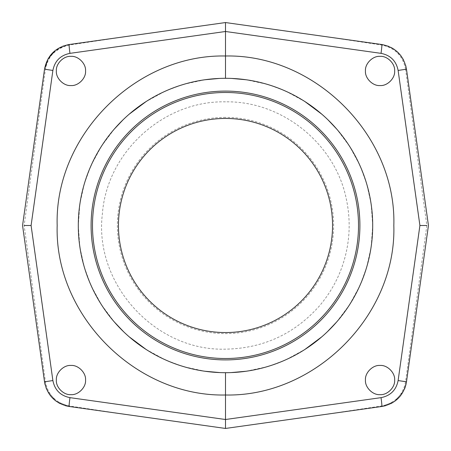 <?xml version="1.0" encoding="UTF-8"?>
<svg xmlns="http://www.w3.org/2000/svg" width="451" height="451" viewBox="0 0 451 451"><rect width="100%" height="100%" fill="white"/><g stroke="black" fill="none" stroke-linecap="round" stroke-linejoin="round"><path stroke-width="0.34" stroke-dasharray="2.25 1.69" d="M63.241 46.008L69.195 44.519L126.889 36.407L69.11 45.066C55.828 48.02 47.93 56.116 45.41 69.347L24.145 225.5L45.41 381.653C47.953 394.907 55.851 403.002 69.11 405.934L126.889 414.593L225.5 428.45L324.111 414.593L381.89 405.934C395.172 402.98 403.07 394.884 405.59 381.653L426.855 225.5L405.59 69.347L406.481 69.195L428.45 225.5L405.979 384.472M405.59 69.347C403.047 56.093 395.149 47.998 381.89 45.066L324.111 36.407L225.5 22.55L126.889 36.407M324.111 36.407L381.805 44.519L387.911 46.064M70.954 394.642A14.595 14.595 0 0 1 56.358 380.046A14.595 14.595 0 0 1 70.954 365.451A14.595 14.595 0 0 1 85.549 380.046A14.595 14.595 0 0 1 70.954 394.642M380.046 394.642A14.595 14.595 0 0 1 365.451 380.046A14.595 14.595 0 0 1 380.046 365.451A14.595 14.595 0 0 1 394.642 380.046A14.595 14.595 0 0 1 380.046 394.642M380.046 85.549A14.595 14.595 0 0 1 365.451 70.954A14.595 14.595 0 0 1 380.046 56.358A14.595 14.595 0 0 1 394.642 70.954A14.595 14.595 0 0 1 380.046 85.549M70.954 85.549A14.595 14.595 0 0 1 56.358 70.954A14.595 14.595 0 0 1 70.954 56.358A14.595 14.595 0 0 1 85.549 70.954A14.595 14.595 0 0 1 70.954 85.549M225.5 117.378A108.122 108.122 0 0 0 117.378 225.5A108.122 108.122 0 0 0 225.5 333.622A108.122 108.122 0 0 0 333.622 225.5A108.122 108.122 0 0 0 225.5 117.378M381.89 405.934A8.919 0.462 -98 0 1 381.805 406.481L324.111 414.593M126.889 414.593L69.195 406.481L56.51 401.458L47.524 391.18L46.278 388.458M65.564 405.737L59.588 403.357M55.851 400.978L54.74 400.105M50.924 396.294L49.458 394.371M46.306 388.536L45.072 384.675M45.41 381.653L44.519 381.805L22.55 225.5L44.519 69.195L50.551 55.157L62.892 46.143M231.803 78.44L219.209 78.44M204.895 79.754L184.397 84.162M181.234 85.121L166.825 90.504M164.592 91.497L146.034 101.599M129.183 114.193L123.14 119.724M114.329 129.031L101.717 145.853M101.323 146.468L91.626 164.316M90.375 167.129L84.433 183.484M84.275 184.008L79.979 203.35M79.804 204.545L78.305 225.506M78.305 225.523L79.804 246.471M79.985 247.678L84.281 267.003M84.416 267.466L90.38 283.888M91.632 286.701L101.374 304.611M101.723 305.158L114.334 321.98M123.681 331.801L129.195 336.818M146.045 349.407L164.604 359.509M166.909 360.529L181.308 365.902M184.414 366.843L204.906 371.246M219.823 372.582L231.16 372.588M225.5 92.523A132.977 132.977 0 0 0 92.523 225.5A132.977 132.977 0 0 0 225.5 358.477A132.977 132.977 0 0 0 358.477 225.5A132.977 132.977 0 0 0 225.5 92.523A132.977 132.977 0 0 1 358.477 225.5A132.977 132.977 0 0 1 225.5 358.477A132.977 132.977 0 0 1 92.523 225.5A132.977 132.977 0 0 1 225.5 92.523M225.5 92.489A133.011 133.011 0 0 0 92.489 225.5A133.011 133.011 0 0 0 225.5 358.511A133.011 133.011 0 0 0 358.511 225.5A133.011 133.011 0 0 0 225.5 92.489M225.5 118.45A107.05 107.05 0 0 0 118.45 225.5A107.05 107.05 0 0 0 225.5 332.55A107.05 107.05 0 0 0 332.55 225.5A107.05 107.05 0 0 0 225.5 118.45M246.094 371.246L266.586 366.843M269.692 365.902L284.091 360.529M286.396 359.509L304.955 349.407M321.805 336.818L327.319 331.801M336.666 321.98L349.277 305.158M349.626 304.611L359.368 286.701M360.62 283.888L366.584 267.466M366.719 267.003L371.015 247.678M371.196 246.471L372.695 225.523M372.695 225.506L371.196 204.545M371.021 203.35L366.725 184.008M366.567 183.484L360.625 167.129M359.374 164.316L349.677 146.468M349.283 145.853L336.672 129.031M327.86 119.724L321.817 114.193M304.966 101.599L286.408 91.497M284.175 90.504L269.766 85.121M266.603 84.162L246.105 79.754M405.928 384.675L405.037 387.629M404.694 388.536L403.47 391.192L394.49 401.458L381.805 406.481M401.537 394.377L400.076 396.294M396.254 400.11L395.144 400.984M391.412 403.357L385.436 405.737M388.305 46.216L391.226 47.547M394.343 49.435L396.294 50.924M400.116 54.751L400.939 55.794M403.38 59.633L405.737 65.587M69.11 405.934A8.919 0.462 -82 0 0 69.195 406.481M69.11 45.066A8.919 0.462 82 0 1 69.195 44.519L55.36 50.394M381.89 45.066A8.919 0.462 98 0 0 381.805 44.519M225.5 101.841C163.645 100.46 106.836 152.156 102.388 213.864C93.695 283.735 155.116 351.239 225.5 349.159C263.17 348.437 294.514 333.982 319.533 305.812C331.891 291.256 340.471 274.732 345.274 256.253C349.97 237.745 350.41 219.135 346.593 200.424C336.057 144.382 282.512 100.793 225.5 101.841M404.705 388.508L405.054 387.589"/><path stroke-width="0.68" d="M225.5 372.695L225.5 419.509L381.033 397.647C390.521 395.741 396.215 390.047 398.115 380.565L419.909 225.5L398.115 70.435C396.215 60.953 390.515 55.259 381.033 53.353L225.5 31.491L225.5 56.003C136.146 54.081 54.492 135.345 57.17 225.506C54.492 315.666 136.179 396.925 225.5 394.997C314.821 396.925 396.508 315.666 393.83 225.506C396.508 135.345 314.854 54.081 225.5 56.003L225.5 78.305A147.195 147.195 0 0 0 78.305 225.5A147.195 147.195 0 0 0 225.5 372.695A147.195 147.195 0 0 0 372.695 225.5A147.195 147.195 0 0 0 225.5 78.305M380.046 394.642C372.825 395.285 364.803 387.274 365.451 380.046C364.803 372.819 372.825 364.808 380.046 365.451C387.268 364.808 395.29 372.819 394.642 380.046C395.29 387.274 387.268 395.285 380.046 394.642M380.046 85.549C372.825 86.192 364.803 78.181 365.451 70.954C364.803 63.726 372.825 55.715 380.046 56.358C387.268 55.715 395.29 63.726 394.642 70.954C395.29 78.181 387.268 86.192 380.046 85.549M225.5 22.55L225.5 31.491L69.967 53.353C60.485 55.259 54.785 60.953 52.885 70.435L31.091 225.5L52.885 380.565C54.785 390.047 60.479 395.741 69.967 397.647L225.5 419.509L225.5 428.45L381.805 406.481C395.51 403.73 403.735 395.504 406.481 381.805L428.45 225.5L406.481 69.195C403.735 55.496 395.51 47.27 381.805 44.519L225.5 22.55L69.195 44.519C55.49 47.27 47.265 55.496 44.519 69.195L22.55 225.5L44.519 381.805C47.265 395.504 55.49 403.73 69.195 406.481L225.5 428.45M419.909 225.5L426.855 225.5M324.461 36.458L324.111 36.407M126.539 36.458L126.889 36.407M69.967 397.647A8.919 0.462 98 0 0 69.195 406.481L65.564 405.737M59.588 403.357L55.851 400.978M54.74 400.105L50.924 396.294M49.458 394.371L46.306 388.536M46.278 388.458L44.519 381.805L45.072 384.675M24.145 225.5L31.091 225.5M62.892 46.143L63.241 46.008M70.954 394.642C63.732 395.285 55.71 387.274 56.358 380.046C55.71 372.819 63.732 364.808 70.954 365.451C78.175 364.808 86.197 372.819 85.549 380.046C86.197 387.274 78.175 395.285 70.954 394.642M70.954 85.549C63.732 86.192 55.71 78.181 56.358 70.954C55.71 63.726 63.732 55.715 70.954 56.358C78.175 55.715 86.197 63.726 85.549 70.954C86.197 78.181 78.175 86.192 70.954 85.549M219.209 78.44L204.895 79.754M184.397 84.162L181.234 85.121M166.825 90.504L164.592 91.497M146.034 101.599L129.183 114.193M123.14 119.724L114.329 129.031M101.717 145.853L101.323 146.468M91.626 164.316L90.375 167.129M84.433 183.484L84.275 184.008M79.979 203.35L79.804 204.545M79.804 246.471L79.985 247.678M84.281 267.003L84.416 267.466M90.38 283.888L91.632 286.701M101.374 304.611L101.723 305.158M114.334 321.98L123.681 331.801M129.195 336.818L146.045 349.407M164.604 359.509L166.909 360.529M181.308 365.902L184.414 366.843M204.906 371.246L219.823 372.582M225.5 358.511A133.011 133.011 0 0 0 358.511 225.5A133.011 133.011 0 0 0 225.5 92.489A133.011 133.011 0 0 0 92.489 225.5A133.011 133.011 0 0 0 225.5 358.511M225.5 118.45A107.05 107.05 0 0 0 118.45 225.5A107.05 107.05 0 0 0 225.5 332.55A107.05 107.05 0 0 0 332.55 225.5A107.05 107.05 0 0 0 225.5 118.45M231.16 372.588L246.094 371.246M266.586 366.843L269.692 365.902M284.091 360.529L286.396 359.509M304.955 349.407L321.805 336.818M327.319 331.801L336.666 321.98M349.277 305.158L349.626 304.611M359.368 286.701L360.62 283.888M366.584 267.466L366.719 267.003M371.015 247.678L371.196 246.471M371.196 204.545L371.021 203.35M366.725 184.008L366.567 183.484M360.625 167.129L359.374 164.316M349.677 146.468L349.283 145.853M336.672 129.031L327.86 119.724M321.817 114.193L304.966 101.599M286.408 91.497L284.175 90.504M269.766 85.121L266.603 84.162M246.105 79.754L231.803 78.44M398.115 380.565L406.481 381.805L405.928 384.675M405.037 387.629L404.694 388.536M404.705 388.508L401.537 394.377M400.076 396.294L396.254 400.11M395.144 400.984L391.412 403.357M385.436 405.737L381.805 406.481C395.504 403.735 403.73 395.51 406.481 381.805L405.59 381.653M387.911 46.064L388.305 46.216M391.226 47.547L394.343 49.435M396.294 50.924L400.116 54.751M400.939 55.794L403.38 59.633M405.737 65.587L406.481 69.195L398.115 70.435M381.033 397.647A8.919 0.462 82 0 1 381.805 406.481M381.033 53.353A8.919 0.462 -82 0 0 381.805 44.519C395.504 47.265 403.73 55.49 406.481 69.195M45.41 69.347L52.885 70.435M69.967 53.353A8.919 0.462 -98 0 1 69.195 44.519C55.496 47.265 47.27 55.49 44.519 69.195L48.116 58.743L55.36 50.394M225.5 91.096A134.404 134.404 0 0 0 91.096 225.5A134.404 134.404 0 0 0 225.5 359.904A134.404 134.404 0 0 0 359.904 225.5A134.404 134.404 0 0 0 225.5 91.096M52.885 380.565L44.519 381.805C47.27 395.51 55.496 403.735 69.195 406.481M405.054 387.589L405.979 384.472"/></g></svg>
